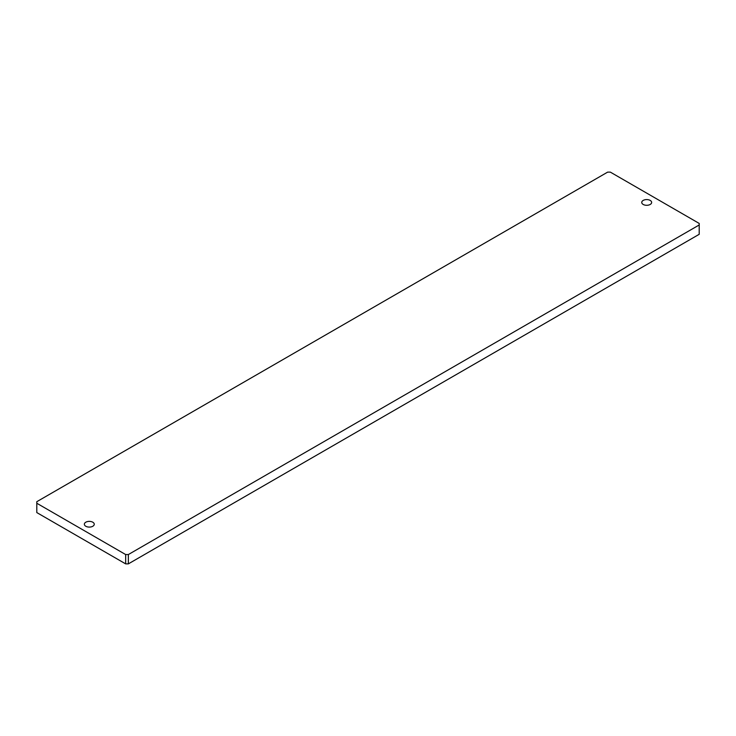 <?xml version="1.0" encoding="UTF-8"?>
<svg xmlns="http://www.w3.org/2000/svg" width="736" height="736" viewBox="0 0 736 736"><rect width="100%" height="100%" fill="white"/><g stroke="black" fill="none" stroke-linecap="round" stroke-linejoin="round"><path stroke-width="1.1" d="M650.192 200.413A4.95 2.861 0 0 0 644.8 199.796A4.95 2.861 0 0 0 641.746 202.437A4.95 2.861 0 0 0 643.19 204.452A4.95 2.861 0 0 0 648.591 205.077A4.95 2.861 0 0 0 651.645 202.437A4.95 2.861 0 0 0 650.192 200.413M92.81 522.22A4.95 2.861 0 0 0 87.409 521.594A4.95 2.861 0 0 0 84.355 524.234A4.95 2.861 0 0 0 85.808 526.258A4.95 2.861 0 0 0 91.2 526.875A4.95 2.861 0 0 0 94.254 524.234A4.95 2.861 0 0 0 92.81 522.22M699.2 223.422L610.337 172.123L607.651 172.123L36.8 501.694L36.8 503.249L125.663 554.548L128.349 554.548L699.2 224.977L699.2 223.422M36.8 503.249L36.8 512.578L125.663 563.877L125.663 554.548M128.349 554.548L128.349 563.877L699.2 234.306L699.2 224.977M128.349 563.877L125.663 563.877"/></g></svg>
